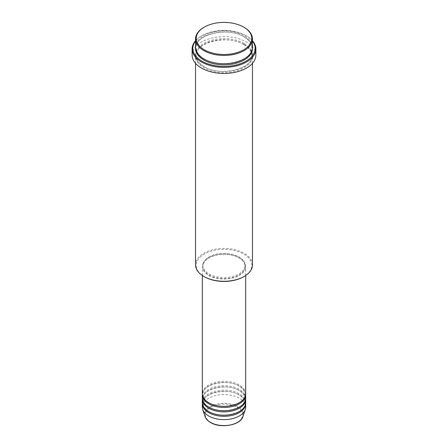 <?xml version="1.0" encoding="UTF-8"?>
<svg xmlns="http://www.w3.org/2000/svg" width="448" height="448" viewBox="0 0 448 448"><rect width="100%" height="100%" fill="white"/><g stroke="black" fill="none" stroke-linecap="round" stroke-linejoin="round"><path stroke-width="0.34" stroke-dasharray="2.24 1.68" d="M245.694 393.809A21.694 12.527 0 0 0 239.338 384.955A21.694 12.527 0 0 0 215.701 382.239A21.694 12.527 0 0 0 202.306 393.809M245.672 394.363A21.694 12.527 0 0 0 239.338 386.058A21.694 12.527 0 0 0 216.143 383.242A21.694 12.527 0 0 0 202.328 394.363M245.694 398.238A21.694 12.527 0 0 0 239.338 389.379A21.694 12.527 0 0 0 215.701 386.669A21.694 12.527 0 0 0 202.306 398.238M245.672 398.793A21.694 12.527 0 0 0 239.338 390.488A21.694 12.527 0 0 0 216.143 387.671A21.694 12.527 0 0 0 202.328 398.793M245.694 402.668A21.694 12.527 0 0 0 239.338 393.809A21.694 12.527 0 0 0 215.701 391.093A21.694 12.527 0 0 0 202.306 402.668M245.672 403.222A21.694 12.527 0 0 0 239.338 394.918A21.694 12.527 0 0 0 216.143 392.101A21.694 12.527 0 0 0 202.328 403.222M204.344 276.741A27.793 16.05 180 0 1 204.344 254.044A27.793 16.05 180 0 1 243.656 254.044A27.793 16.05 180 0 1 243.656 276.741M252.47 264.841A28.47 16.436 0 0 0 244.132 253.215A28.47 16.436 0 0 0 213.102 249.654A28.47 16.436 0 0 0 195.53 264.841M252.47 41.065A31.186 18.004 0 0 0 246.053 35.678L246.529 35.958A31.864 18.396 180 0 1 252.47 40.706M252.47 47.303A28.47 16.436 0 0 0 244.132 35.678A28.47 16.436 0 0 0 213.102 32.116A28.47 16.436 0 0 0 195.53 47.303M244.132 44.537A28.47 16.436 0 0 0 213.102 40.975A28.47 16.436 0 0 0 195.53 56.162A28.47 16.436 0 0 0 203.868 67.782A28.47 16.436 0 0 0 234.898 71.35A28.47 16.436 0 0 0 252.47 56.162A28.47 16.436 0 0 0 244.132 44.537M208.662 275.358A21.694 12.527 0 0 0 232.299 278.068A21.694 12.527 0 0 0 245.694 266.498A21.694 12.527 0 0 0 239.338 257.645A21.694 12.527 0 0 0 215.701 254.929A21.694 12.527 0 0 0 202.306 266.498A21.694 12.527 0 0 0 208.662 275.358M209.138 275.078A21.017 12.135 0 0 0 232.042 277.71A21.017 12.135 0 0 0 245.017 266.498A21.017 12.135 0 0 0 238.862 257.919A21.017 12.135 0 0 0 215.958 255.287A21.017 12.135 0 0 0 202.983 266.498A21.017 12.135 0 0 0 209.138 275.078M209.138 273.974A21.017 12.135 0 0 0 232.042 276.601A21.017 12.135 0 0 0 245.017 265.39A21.017 12.135 0 0 0 238.862 256.81A21.017 12.135 0 0 0 215.958 254.184A21.017 12.135 0 0 0 202.983 265.39A21.017 12.135 0 0 0 209.138 273.974M255.864 55.054A31.864 18.396 0 0 0 246.529 42.045A31.864 18.396 0 0 0 211.809 38.058A31.864 18.396 0 0 0 192.136 55.054M245.694 407.092A21.694 12.527 0 0 0 239.338 398.238A21.694 12.527 0 0 0 215.701 395.522A21.694 12.527 0 0 0 202.306 407.092M203.868 27.378A28.47 16.436 180 0 1 244.132 27.378M195.53 40.706A31.864 18.396 180 0 1 201.471 35.958A31.864 18.396 180 0 1 246.529 35.958L246.053 35.678A31.186 18.004 0 0 0 201.947 35.678A31.186 18.004 0 0 0 195.53 41.065M237.171 407.238A18.631 10.758 180 0 1 237.171 422.447A18.631 10.758 180 0 1 210.829 422.447A18.631 10.758 180 0 1 210.829 407.238A18.631 10.758 180 0 1 237.171 407.238M242.934 416.545A19.286 11.133 0 0 0 237.636 406.56A19.286 11.133 0 0 0 214.956 404.6A19.286 11.133 0 0 0 205.066 416.545M195.541 47.858A28.47 16.436 180 0 1 213.55 33.118A28.47 16.436 180 0 1 244.132 36.786A28.47 16.436 180 0 1 252.459 47.858M244.132 43.428A28.47 16.436 0 0 0 203.868 43.428A28.47 16.436 0 0 0 203.868 66.679A28.47 16.436 0 0 0 244.132 66.679A28.47 16.436 0 0 0 244.132 43.428M208.998 402.634C205.027 400.238 203.022 397.482 202.983 394.363C201.757 384.513 226.918 378.218 239.002 386.092C242.973 388.489 244.978 391.25 245.017 394.363C246.243 404.214 221.082 410.508 208.998 402.634M208.998 407.058C205.027 404.662 203.022 401.906 202.983 398.793C201.757 388.942 226.918 382.642 239.002 390.522C242.973 392.918 244.978 395.674 245.017 398.793C246.243 408.643 221.082 414.938 208.998 407.058M208.998 411.488C205.027 409.091 203.022 406.336 202.983 403.222C201.757 393.366 226.918 387.072 239.002 394.951C242.973 397.348 244.978 400.103 245.017 403.222C246.243 413.073 221.082 419.367 208.998 411.488M204.204 58.895C198.94 55.731 196.274 52.052 196.207 47.858C194.673 34.647 227.836 26.449 243.796 36.82C249.06 39.984 251.726 43.663 251.793 47.858C253.327 61.068 220.17 69.266 204.204 58.895M243.796 44.57C227.836 34.199 194.673 42.398 196.207 55.608C196.274 59.797 198.94 63.476 204.204 66.646C220.17 77.011 253.327 68.818 251.793 55.608C251.726 51.414 249.06 47.734 243.796 44.57M245.694 275.486L245.694 266.498M245.017 266.498L245.017 265.39M252.47 63.308L252.47 56.162M195.53 63.308L195.53 56.162M202.983 266.498L202.983 265.39M202.306 275.486L202.306 266.498M201.947 35.678L201.471 35.958"/><path stroke-width="0.67" d="M202.306 275.486L202.306 393.809A21.694 12.527 0 0 0 208.662 402.668A21.694 12.527 0 0 0 232.299 405.384A21.694 12.527 0 0 0 245.694 393.809L245.694 275.486M202.328 394.363A21.694 12.527 0 0 0 202.306 394.918A21.694 12.527 0 0 0 208.662 403.771A21.694 12.527 0 0 0 232.299 406.487A21.694 12.527 0 0 0 245.694 394.918A21.694 12.527 0 0 0 245.672 394.363M202.306 394.918L202.306 398.238A21.694 12.527 0 0 0 208.662 407.092A21.694 12.527 0 0 0 232.299 409.808A21.694 12.527 0 0 0 245.694 398.238L245.694 394.918M202.328 398.793A21.694 12.527 0 0 0 202.306 399.347A21.694 12.527 0 0 0 208.662 408.201A21.694 12.527 0 0 0 232.299 410.917A21.694 12.527 0 0 0 245.694 399.347A21.694 12.527 0 0 0 245.672 398.793M202.306 399.347L202.306 402.668A21.694 12.527 0 0 0 208.662 411.522A21.694 12.527 0 0 0 232.299 414.238A21.694 12.527 0 0 0 245.694 402.668L245.694 399.347M202.328 403.222A21.694 12.527 0 0 0 202.306 403.771A21.694 12.527 0 0 0 208.662 412.63A21.694 12.527 0 0 0 232.299 415.346A21.694 12.527 0 0 0 245.694 403.771A21.694 12.527 0 0 0 245.672 403.222M204.344 49.795A27.793 16.05 0 0 0 243.656 49.795A27.793 16.05 0 0 0 243.656 27.098L244.132 27.378A28.47 16.436 180 0 1 252.47 38.998A28.47 16.436 180 0 1 234.898 54.186A28.47 16.436 180 0 1 203.868 50.624A28.47 16.436 180 0 1 195.53 38.998A28.47 16.436 180 0 1 203.868 27.378L204.344 27.098A27.793 16.05 0 0 0 204.344 49.795M244.132 276.461L243.656 276.741A27.793 16.05 180 0 1 204.344 276.741L203.868 276.461A28.47 16.436 0 0 0 244.132 276.461A28.47 16.436 0 0 0 252.47 264.841L252.47 63.308M195.53 41.065A31.186 18.004 0 0 0 201.947 61.141A31.186 18.004 0 0 0 241.679 63.241A31.186 18.004 0 0 0 252.47 41.065M252.47 40.706A31.864 18.396 180 0 1 255.864 48.966A31.864 18.396 180 0 1 236.191 65.957A31.864 18.396 180 0 1 201.471 61.97A31.864 18.396 180 0 1 192.136 48.966A31.864 18.396 180 0 1 195.53 40.706M195.53 38.998L195.53 47.303A28.47 16.436 0 0 0 203.868 58.929A28.47 16.436 0 0 0 234.898 62.49A28.47 16.436 0 0 0 252.47 47.303L252.47 38.998M192.136 48.966L192.136 55.054A31.864 18.396 0 0 0 201.471 68.062A31.864 18.396 0 0 0 236.191 72.05A31.864 18.396 0 0 0 255.864 55.054L255.864 48.966M202.306 403.771L202.306 407.092A21.694 12.527 0 0 0 202.698 409.466A21.694 12.527 0 0 0 208.662 415.951A21.694 12.527 0 0 0 230.356 419.07A21.694 12.527 0 0 0 245.302 409.466A21.694 12.527 0 0 0 245.694 407.092L245.694 403.771M244.132 27.378L243.656 27.098A27.793 16.05 0 0 0 204.344 27.098M195.53 63.308L195.53 264.841A28.47 16.436 0 0 0 203.868 276.461L204.344 276.741M210.364 422.307A19.286 11.133 0 0 0 229.65 425.079A19.286 11.133 0 0 0 242.934 416.545C240.626 425.314 220.494 428.77 210.487 422.481C207.693 420.862 205.884 418.88 205.066 416.545A19.286 11.133 0 0 0 210.364 422.307M252.459 47.858A28.47 16.436 180 0 1 235.34 63.487A28.47 16.436 180 0 1 203.868 60.032A28.47 16.436 180 0 1 195.541 47.858M242.934 416.545L245.302 409.466M205.066 416.545L202.698 409.466"/></g></svg>
